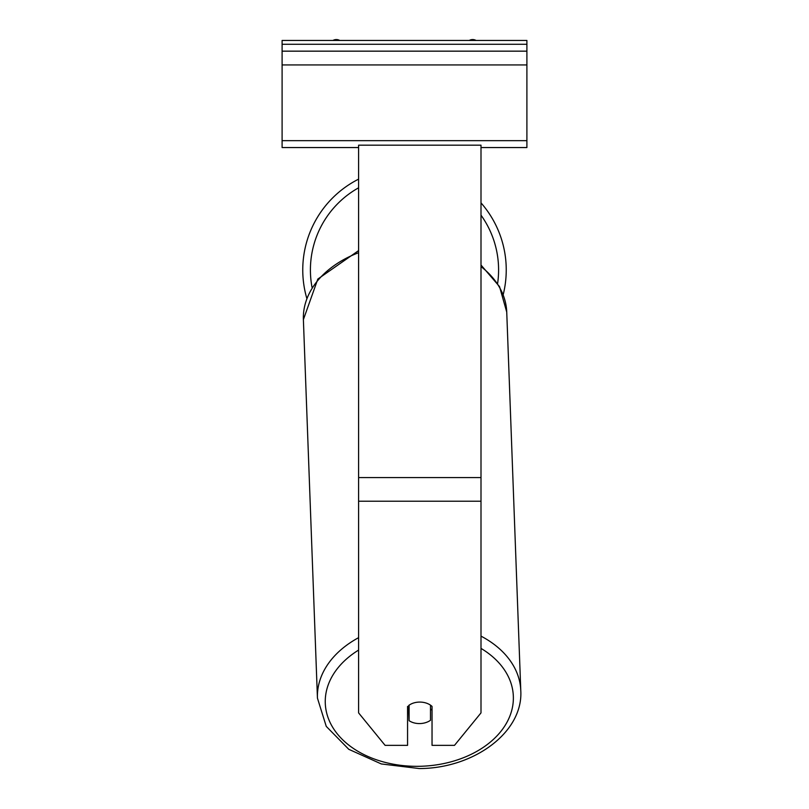 <?xml version="1.0" encoding="UTF-8"?>
<svg xmlns="http://www.w3.org/2000/svg" width="809" height="809" viewBox="0 0 809 809"><rect width="100%" height="100%" fill="white"/><g stroke="black" fill="none" stroke-linecap="round" stroke-linejoin="round"><path stroke-width="1.21" d="M506.242 269.943A101.742 101.742 0 0 0 481.001 202.867A101.742 101.742 0 0 1 503.208 294.597M306.793 298.309A101.742 101.742 0 0 1 358.599 179.143A101.742 101.742 0 0 0 302.758 269.943M409.091 705.175L409.091 705.226A15.3 10.81 177.9 0 1 412.094 703.547A15.3 10.82 0 0 1 419.8 702.081A15.3 10.82 0 0 1 432.036 706.399L432.036 745.352L454.496 745.352L481.001 712.891L481.001 145.175L358.599 145.175L358.599 712.891L385.104 745.352L407.564 745.352L407.564 706.399M407.564 710.059A15.3 10.81 177.9 0 0 408.727 710.939L409.091 720.677A15.3 10.81 177.9 0 0 419.79 723.57A15.3 10.81 177.9 0 0 430.499 720.283L430.499 705.165M409.091 720.677L409.091 705.226M430.499 710.282A15.3 10.81 177.9 0 0 432.036 708.906M408.727 710.939L408.727 705.428M526.902 40.45L282.098 40.45L282.098 51.159L526.902 51.159L526.902 40.45M526.902 51.159L526.902 147.551L481.001 147.551M358.599 147.551L282.098 147.551L282.098 51.159M476.046 40.45A6.887 6.887 0 0 0 469.271 40.45M339.729 40.45A6.887 6.887 0 0 0 332.954 40.45M358.599 187.809A94.097 94.097 0 0 0 312.031 287.337M497.626 283.383A94.097 94.097 0 0 0 481.001 215.164M481.001 501.216L358.599 501.216M481.001 477.563L358.599 477.563M481.001 648.403A94.097 66.51 -2.1 0 1 507.425 721.426A94.097 66.51 -2.1 0 1 419.315 766.305A94.097 66.51 -2.1 0 1 330.982 724.277A94.097 66.51 -2.1 0 1 358.599 650.082M358.599 637.664A101.742 71.92 177.9 0 0 317.441 698.137L326.249 726.371L348.78 749.306L381.332 763.949L419.254 768.55C473.639 768.55 523.383 732.327 520.784 690.593A101.742 71.92 177.9 0 0 481.001 636.127M317.441 698.137L303.385 319.626A101.742 71.92 -2.1 0 1 358.599 252.711M481.001 266.576A101.742 71.92 -2.1 0 1 506.737 312.072L520.784 690.593M526.902 44.273L282.098 44.273M526.902 140.665L282.098 140.665M526.902 64.932L282.098 64.932M303.385 319.626L317.826 279.065L358.599 250.608M481.001 265.039L499.517 286.578L506.737 312.072"/></g></svg>
